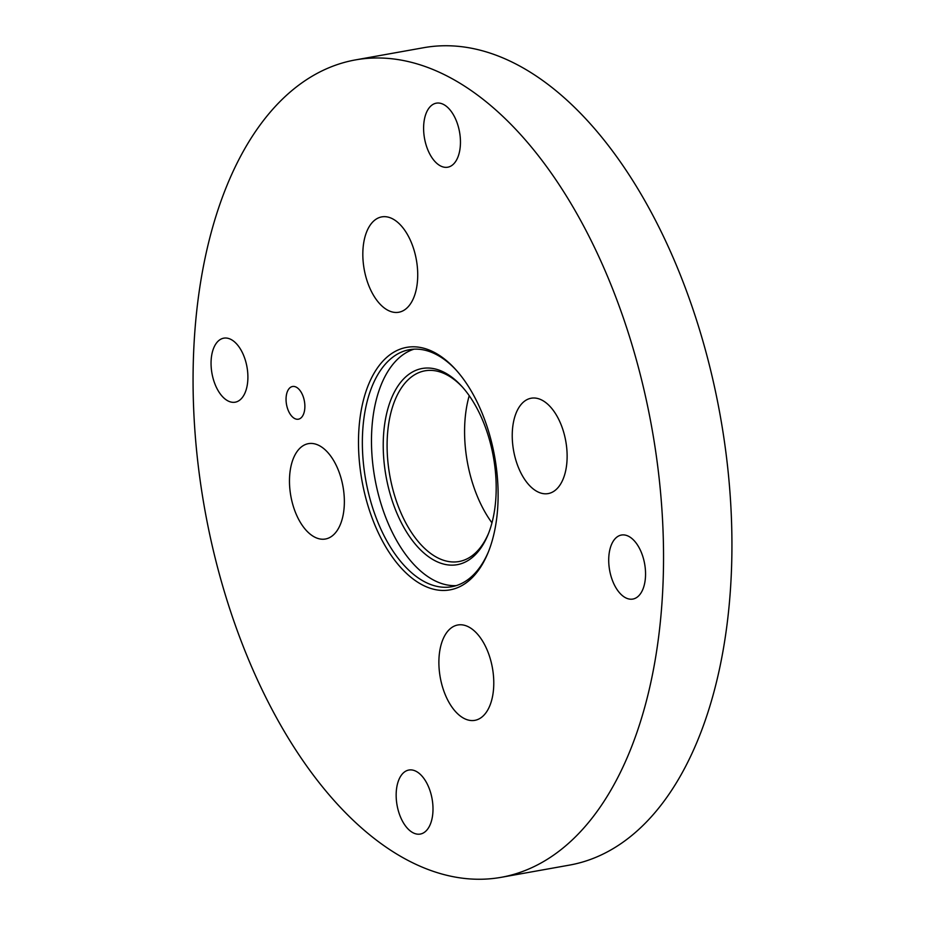 <?xml version="1.0" encoding="UTF-8"?>
<svg xmlns="http://www.w3.org/2000/svg" width="925" height="925" viewBox="0 0 925 925"><rect width="100%" height="100%" fill="white"/><g stroke="black" fill="none" stroke-linecap="round" stroke-linejoin="round"><path stroke-width="1.39" d="M369.561 287.467A48.435 26.524 79.9 0 1 381.748 216.889A48.435 26.524 79.9 0 1 410.989 241.668A48.435 26.524 79.9 0 1 398.802 312.245A48.435 26.524 79.9 0 1 369.561 287.467M518.971 468.802A48.435 26.524 79.9 0 1 531.158 398.224A48.435 26.524 79.9 0 1 560.4 423.014A48.435 26.524 79.9 0 1 548.213 493.58A48.435 26.524 79.9 0 1 518.971 468.802M445.619 695.565A48.435 26.524 79.9 0 1 457.806 624.988A48.435 26.524 79.9 0 1 487.047 649.766A48.435 26.524 79.9 0 1 474.86 720.344A48.435 26.524 79.9 0 1 445.619 695.565M296.208 514.231A48.435 26.524 79.9 0 1 308.395 443.653A48.435 26.524 79.9 0 1 337.625 468.432A48.435 26.524 79.9 0 1 325.45 539.009A48.435 26.524 79.9 0 1 296.208 514.231M428.125 150.567A32.525 17.806 79.9 0 1 436.299 103.172A32.525 17.806 79.9 0 1 455.933 119.811A32.525 17.806 79.9 0 1 447.758 167.205A32.525 17.806 79.9 0 1 428.125 150.567M613.229 582.426A32.525 17.806 79.9 0 1 621.403 535.043A32.525 17.806 79.9 0 1 641.037 551.682A32.525 17.806 79.9 0 1 632.85 599.065A32.525 17.806 79.9 0 1 613.229 582.426M400.675 817.423A32.525 17.806 79.9 0 1 408.85 770.039A32.525 17.806 79.9 0 1 428.483 786.678A32.525 17.806 79.9 0 1 420.308 834.061A32.525 17.806 79.9 0 1 400.675 817.423M215.571 385.552A32.525 17.806 79.9 0 1 223.758 338.168A32.525 17.806 79.9 0 1 243.379 354.807A32.525 17.806 79.9 0 1 235.204 402.19A32.525 17.806 79.9 0 1 215.571 385.552M288.357 410.7A16.604 9.088 79.9 0 1 292.543 386.5A16.604 9.088 79.9 0 1 302.567 394.998A16.604 9.088 79.9 0 1 298.382 419.198A16.604 9.088 79.9 0 1 288.357 410.7M397.103 513.676A99.634 54.552 79.9 0 1 393.923 392.928A99.634 54.552 79.9 0 1 461.575 386.118A99.634 54.552 79.9 0 1 482.307 419.476A99.634 54.552 79.9 0 1 488.111 534.465A99.634 54.552 79.9 0 1 397.103 513.676M462.408 387.055A96.871 53.037 -100.1 0 0 424.922 370.821A96.871 53.037 -100.1 0 0 400.56 511.964A96.871 53.037 -100.1 0 0 459.043 561.521A96.871 53.037 -100.1 0 0 488.573 533.297M375.642 526.834A123.164 67.433 79.9 0 1 371.711 377.573A123.164 67.433 79.9 0 1 455.331 369.167A123.164 67.433 79.9 0 1 480.965 410.399A123.164 67.433 79.9 0 1 488.134 552.526A123.164 67.433 79.9 0 1 375.642 526.834M456.175 370.092A120.389 65.918 -100.1 0 0 409.382 349.696A120.389 65.918 -100.1 0 0 379.1 525.123A120.389 65.918 -100.1 0 0 451.782 586.716A120.389 65.918 -100.1 0 0 488.608 551.369M413.995 349.176A120.389 65.918 -100.1 0 0 388.222 523.492A120.389 65.918 -100.1 0 0 456.291 585.618M469.218 395.68A96.871 53.037 -100.1 0 0 478.075 498.101A96.871 53.037 -100.1 0 0 491.961 522.845M501.408 877.282L569.8 865.048A415.152 227.307 -100.1 0 0 674.209 260.133A415.152 227.307 -100.1 0 0 423.592 47.718L355.2 59.952A415.152 227.307 -100.1 0 0 250.791 664.867A415.152 227.307 -100.1 0 0 501.408 877.282A415.152 227.307 -100.1 0 0 605.817 272.366A415.152 227.307 -100.1 0 0 355.2 59.952"/></g></svg>
